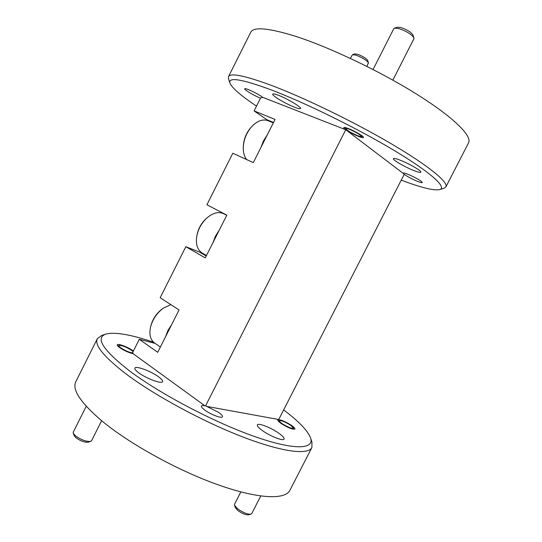 <?xml version="1.0" encoding="UTF-8"?>
<svg xmlns="http://www.w3.org/2000/svg" width="542" height="542" viewBox="0 0 542 542"><rect width="100%" height="100%" fill="white"/><g stroke="black" fill="none" stroke-linecap="round" stroke-linejoin="round"><path stroke-width="0.81" d="M290.498 425.185C285.688 422.137 282.091 420.606 279.706 420.585C278.94 420.944 279.774 421.988 282.206 423.722C288.595 427.604 292.301 428.979 293.33 427.834L290.498 425.185M250.919 514.168L248.473 514.825C245.614 515.008 242.05 513.552 237.789 510.469L235.377 507.678L234.537 505.232L237.545 508.708C242.891 512.569 247.348 514.392 250.919 514.168L251.739 513.599L260.749 496.025M240.824 491.919L234.537 504.216L234.537 505.232M133.095 351.616L131.686 350.423C126.51 347.131 122.363 345.457 119.254 345.396C118.529 345.701 119.044 346.501 120.785 347.815C125.432 350.83 129.47 352.537 132.885 352.937M90.636 441.405L88.102 442.191C84.43 442.455 80.311 440.917 75.738 437.563L74.22 435.687L73.278 433.275L75.175 435.605C80.914 439.799 86.07 441.737 90.636 441.405L91.544 440.754L101.618 420.714M86.253 406.276L73.251 432.184L73.278 433.275M394.495 28.123L397.401 27.208L401.053 27.581C407.123 29.702 411.087 32.174 412.943 35L413.925 37.872C411.608 34.356 406.649 31.267 399.048 28.597L394.495 28.123L393.817 28.624L373.059 69.518M349.38 129.328C346.778 128.339 345.525 128.136 345.62 128.705C347.361 130.663 351.412 133.014 357.774 135.757L361.473 136.699C363.14 136.428 354.976 131.442 349.38 129.328M392.855 80.135L413.932 38.712L413.925 37.872M352.483 54.661L354.888 53.902L357.706 54.322C362.801 56.26 366.121 58.299 367.659 60.426L368.458 62.825C366.541 60.169 362.388 57.628 355.999 55.189L352.483 54.661L350.376 58.387M366.88 66.381L368.458 62.825M158.718 376.941C161.658 379.122 162.952 380.694 162.586 381.67C161.95 384.339 146.042 378.438 138.542 372.672C135.717 370.538 134.497 369.014 134.87 368.093C135.683 365.464 151.225 371.277 158.718 376.941M278.236 95.216C287.125 98.515 301.833 107.323 300.512 108.508C300.119 109.023 298.208 108.624 294.773 107.309C285.959 103.989 271.562 95.406 272.728 94.112C273.08 93.597 274.916 93.969 278.236 95.216M97.336 338.696L75.805 381.71C71.883 389.617 80.528 402.652 101.733 420.809C129.098 443.586 177.017 470.144 217.356 484.548C257.775 499.006 285.153 500.022 289.875 490.361L311.874 447.577C308.174 455.246 281.84 452.082 241.834 436.574C201.915 421.12 153.684 394.874 125.507 373.533C103.63 356.575 94.24 344.963 97.336 338.696L101.733 335.423L105.893 334.075C95.06 337.835 102.926 350.098 129.491 370.877C159.68 393.6 213.135 421.818 253.358 436.086C293.723 450.456 314.658 449.569 310.58 437.956C307.781 430.68 298.798 421.337 283.642 409.928M229.937 83.116L228.514 78.753L228.514 76.632C230.499 72.723 244.51 75.534 270.56 85.067C303.784 97.492 353.946 121.821 391.256 143.772C428.668 165.764 448.546 182.254 445.903 186.888L444.21 188.155L439.84 189.585C447.103 187.43 431.019 172.559 394.224 150.486C357.557 128.468 305.099 102.689 270.892 89.755C241.657 79.024 228.006 76.815 229.937 83.116C232.03 88 240.885 95.663 256.508 106.103M228.514 76.632L250.716 32.283C253.568 26.626 268.378 27.927 295.146 36.172C329.238 47.066 379.732 71.063 416.595 94.125C453.552 117.235 472.312 136.022 468.586 142.776L445.903 186.888M260.506 98.156C254.394 95.826 243.893 89.606 244.713 88.773C244.93 88.454 246.122 88.705 248.29 89.538C253.873 91.869 258.71 94.477 262.802 97.37L260.6 97.96L254.096 110.9L268.798 121.001M254.096 110.9L275.058 119.43L253.297 162.607L232.809 153.244L206.915 204.761L226.827 215.133L205.276 257.904L185.831 246.705L160.175 297.741L179.056 309.929L157.708 352.3L139.287 339.306L132.695 352.408L133.163 353.716C128.678 352.666 124.125 350.599 119.511 347.51C117.804 346.243 117.058 345.342 117.268 344.807C117.722 343.188 128.136 347.137 132.925 350.721L133.379 351.06M153.596 342.226C130.893 334.529 114.992 331.812 105.893 334.075M262.802 97.37L345.762 129.748L205.601 405.816L218.941 412.584C221.59 414.528 222.762 415.931 222.464 416.778C221.929 418.77 210.73 414.555 204.795 410.091C202.22 408.173 201.089 406.805 201.394 405.985C201.746 405.409 202.945 405.362 204.984 405.85L133.163 353.716M291.44 425.348C293.974 427.116 295.133 428.343 294.929 429.027C292.68 429.657 288.12 427.828 281.237 423.553C278.751 421.805 277.619 420.599 277.836 419.935C280.085 419.312 284.618 421.12 291.44 425.348M408.268 174.422C416.439 178.033 421.12 180.737 422.32 182.539C421.974 182.898 420.226 182.437 417.083 181.17C411.188 178.636 406.757 176.245 403.804 174.002L403.16 173.101C403.478 172.742 405.179 173.183 408.268 174.422M348.398 128.576C354.8 130.995 364.332 136.665 363.458 137.512C363.133 137.919 361.555 137.573 358.723 136.482C352.361 134.05 342.984 128.481 343.784 127.594C344.089 127.187 345.627 127.519 348.398 128.576M400.592 160.337C409.576 163.84 421.988 171.116 420.856 172.187C420.341 172.742 417.855 172.139 413.411 170.378C404.508 166.868 392.381 159.775 393.39 158.637C393.851 158.074 396.249 158.643 400.592 160.337M278.805 433.214C282.673 435.978 284.428 437.929 284.076 439.074C283.446 441.405 270.173 436.249 262.43 430.612C258.676 427.895 256.996 425.992 257.375 424.908C258.127 422.618 271.088 427.679 278.805 433.214M226.739 215.31L223.433 213.589C218.351 211.421 212.803 212.911 206.787 218.074C201.468 223.121 198.115 229.246 196.732 236.447C195.628 244.456 197.444 249.977 202.18 253.019L206.495 255.492M404.115 174.517L278.73 419.522L207.085 406.473L205.601 405.816M345.762 129.748L403.228 173.399M212.972 242.626L215.472 236.129L219.246 230.187M196.732 236.447L196.929 235.323C198.169 228.866 201.17 223.372 205.94 218.839L206.787 218.074M273.331 122.865L268.033 120.69C262.741 118.827 257.287 120.812 251.684 126.652C246.766 132.343 243.975 138.935 243.317 146.435C243.019 151.99 244.151 156.381 246.705 159.599M260.871 147.573L263.446 140.92L267.206 135.012M243.317 146.435L243.399 145.27C243.988 138.542 246.488 132.621 250.899 127.519L251.684 126.652M170.838 304.624L163.25 308.222C156.95 312.971 152.736 319.143 150.622 326.745C148.969 334.272 150.256 339.671 154.484 342.937L160.357 347.036L155.087 343.371L139.287 339.306M165.527 336.785L167.952 330.437L171.733 324.462M150.622 326.745L150.927 325.552C152.817 318.737 156.597 313.195 162.254 308.94L163.25 308.222M403.804 174.002L403.241 173.413M310.58 437.956L311.948 442.116L311.874 447.577M401.243 180.127C421.263 187.695 434.128 190.852 439.84 189.585M223.982 213.65L224.415 214.097M202.904 253.432L185.831 246.705M206.245 255.987L200.689 252.809M273.527 122.465L267.558 120.019M279.706 420.585L278.242 421.019M293.33 427.834L293.818 429.305M119.254 345.396L117.682 345.904M345.62 128.705L345.24 127.553M361.473 136.699L362.632 136.32"/></g></svg>
